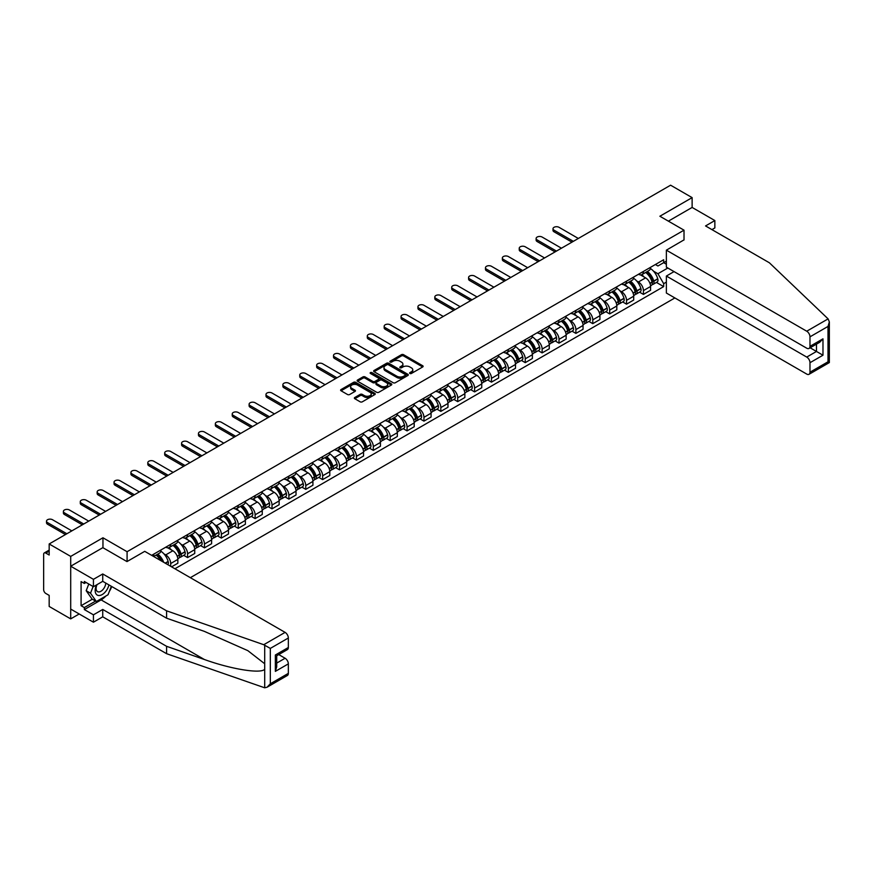 <?xml version="1.0" encoding="UTF-8"?>
<svg xmlns="http://www.w3.org/2000/svg" width="873" height="873" viewBox="0 0 873 873"><rect width="100%" height="100%" fill="white"/><g stroke="black" fill="none" stroke-linecap="round" stroke-linejoin="round"><path stroke-width="1.31" d="M409.906 373.469A1.048 0.611 0 0 0 411.401 373.469L422.685 366.955A1.506 0.862 0 0 0 423.121 366.344A1.506 0.862 0 0 0 422.685 365.732L403.566 354.689A1.506 0.862 0 0 0 401.438 354.689L390.155 361.204A1.048 0.611 0 0 0 391.639 362.066L393.101 361.215A4.812 2.772 0 0 1 399.899 361.215L401.493 362.142A4.812 2.772 0 0 1 402.9 364.106A4.812 2.772 0 0 1 401.493 366.06L400.03 366.911A1.048 0.611 0 0 0 401.515 367.762L402.977 366.922A4.812 2.772 0 0 1 409.775 366.922L411.369 367.839A4.812 2.772 0 0 1 412.776 369.803A4.812 2.772 0 0 1 411.369 371.767L409.906 372.607A1.048 0.611 0 0 0 409.906 373.469L409.906 372.607M354.809 397.499A1.506 0.862 0 0 0 354.362 398.11A1.506 0.862 0 0 0 354.809 398.721L360.167 401.82A1.506 0.862 0 0 0 362.295 401.82L374.833 394.585A1.506 0.862 0 0 0 375.27 393.974A1.506 0.862 0 0 0 374.833 393.352L355.704 382.319A1.506 0.862 0 0 0 353.587 382.319L341.048 389.554A1.506 0.862 0 0 0 340.612 390.166A1.506 0.862 0 0 0 341.048 390.777L347.53 394.52A1.506 0.862 0 0 0 349.647 394.52L355.016 391.42A1.506 0.862 0 0 0 355.453 390.809A1.506 0.862 0 0 0 355.016 390.198L351.808 388.343A4.016 2.324 0 0 1 350.63 386.706A4.016 2.324 0 0 1 353.107 384.556A4.016 2.324 0 0 1 357.483 385.058L370.076 392.326A4.016 2.324 0 0 1 371.254 393.974A4.016 2.324 0 0 1 368.766 396.113A4.016 2.324 0 0 1 364.39 395.611L362.295 394.4A1.506 0.862 0 0 0 360.167 394.4L354.809 397.499L354.809 398.721L360.167 395.655L360.167 394.4M127.087 551.714L102.959 537.779L70.702 556.407L49.172 543.966L670.595 185.196L692.125 197.625L659.879 216.242L684.017 230.177L127.087 551.714L127.087 561.525M393.21 382.745A1.506 0.862 0 0 0 395.327 382.745L407.866 375.51A1.506 0.862 0 0 0 408.302 374.899A1.506 0.862 0 0 0 407.866 374.288L388.747 363.244A1.506 0.862 0 0 0 386.619 363.244L374.081 370.479A1.506 0.862 0 0 0 373.644 371.09A1.506 0.862 0 0 0 374.081 371.712L393.21 382.745M370.839 373.699A1.048 0.611 0 0 1 371.909 373.851L391.322 385.058L378.817 392.283A1.506 0.862 0 0 1 376.689 392.283L357.57 381.239L357.57 380.017A1.506 0.862 0 0 0 357.122 380.628A1.506 0.862 0 0 0 357.57 381.239M357.57 380.017L362.928 376.918A1.506 0.862 0 0 1 365.056 376.918L372.815 381.403A1.506 0.862 0 0 0 374.932 381.403L378.489 379.34A1.506 0.862 0 0 0 378.937 378.729A1.506 0.862 0 0 0 378.489 378.118L370.425 373.458A1.048 0.611 0 0 1 371.909 372.596L391.344 383.825A1.506 0.862 0 0 1 391.791 384.436A1.506 0.862 0 0 1 391.344 385.048L391.344 383.825M70.702 556.407L70.702 618.881L49.172 606.451L49.172 595.397L45.811 593.454A3.066 1.768 -120 0 1 43.65 589.701L43.65 554.344A3.066 1.768 -120 0 1 44.283 552.936L49.172 550.121M190.347 577.675L674.873 297.944M70.702 618.881L79.203 613.981M49.172 543.966L49.172 555.032L45.811 553.089A3.066 1.768 -120 0 0 44.283 552.936M711.932 229.621L714.856 227.929L714.856 220.553L692.125 207.436L692.125 197.625M643.434 271.416A7.039 4.059 60 0 1 641.971 274.58L649.108 270.455A7.039 4.059 -120 0 0 650.571 267.291M636.646 280.942L638.447 281.979A7.039 4.059 60 0 1 643.434 290.6L650.571 286.475A7.039 4.059 -120 0 0 645.594 277.854L640.476 274.908M650.571 286.475L650.571 290.283L643.434 294.408L639.56 292.171M641.971 274.58A7.039 4.059 60 0 1 638.501 274.264M643.434 290.6L643.434 294.408M626.541 281.171A7.039 4.059 60 0 1 625.09 284.325L632.227 280.2A7.039 4.059 -120 0 0 633.689 277.047M622.667 301.927L626.541 304.164L633.689 300.039L633.689 296.22A7.039 4.059 -120 0 0 628.713 287.599L623.595 284.653M625.09 284.325A7.039 4.059 60 0 1 621.62 284.009M619.765 290.687L621.565 291.724A7.039 4.059 60 0 1 626.541 300.345L626.541 304.164M609.66 290.916A7.039 4.059 60 0 1 608.208 294.07L615.345 289.945A7.039 4.059 -120 0 0 616.807 286.791M605.786 311.672L609.66 313.909L616.807 309.784L616.807 305.976A7.039 4.059 -120 0 0 611.831 297.344L606.713 294.397M608.208 294.07A7.039 4.059 60 0 1 604.738 293.754M602.883 300.432L604.683 301.469A7.039 4.059 60 0 1 609.66 310.101L609.66 313.909M592.778 300.661A7.039 4.059 60 0 1 591.327 303.826L598.463 299.701A7.039 4.059 -120 0 0 599.926 296.536M588.904 321.417L592.778 323.654L599.926 319.529L599.926 315.72A7.039 4.059 -120 0 0 594.95 307.1L589.832 304.142M591.327 303.826A7.039 4.059 60 0 1 587.856 303.498M586.001 310.177L587.802 311.224A7.039 4.059 60 0 1 592.778 319.845L592.778 323.654M575.896 310.406A7.039 4.059 60 0 1 574.434 313.571L581.582 309.446A7.039 4.059 -120 0 0 583.044 306.281M572.022 331.162L575.896 333.399L583.044 329.274L583.044 325.465A7.039 4.059 -120 0 0 578.057 316.844L572.95 313.887M574.434 313.571A7.039 4.059 60 0 1 570.975 313.254M569.12 319.933L570.92 320.969A7.039 4.059 60 0 1 575.896 329.59L575.896 333.399M559.015 320.151A7.039 4.059 60 0 1 557.552 323.316L564.7 319.191A7.039 4.059 -120 0 0 566.151 316.026M555.141 340.917L559.015 343.154L566.151 339.03L566.151 335.21A7.039 4.059 -120 0 0 561.175 326.589L556.068 323.643M557.552 323.316A7.039 4.059 60 0 1 554.093 322.999M552.238 329.678L554.039 330.714A7.039 4.059 60 0 1 559.015 339.335L559.015 343.154M542.133 329.907A7.039 4.059 60 0 1 540.671 333.06L547.818 328.935A7.039 4.059 -120 0 0 549.27 325.782M538.259 350.662L542.133 352.899L549.27 348.774L549.27 344.966A7.039 4.059 -120 0 0 544.294 336.334L539.187 333.388M540.671 333.06A7.039 4.059 60 0 1 537.211 332.744M535.356 339.422L537.157 340.459A7.039 4.059 60 0 1 542.133 349.08L542.133 352.899M525.251 339.652A7.039 4.059 60 0 1 523.789 342.805L530.937 338.691A7.039 4.059 -120 0 0 532.388 335.527M521.377 360.407L525.251 362.644L532.388 358.519L532.388 354.711A7.039 4.059 -120 0 0 527.412 346.09L522.305 343.133M523.789 342.805A7.039 4.059 60 0 1 520.319 342.489M518.464 349.167L520.264 350.215A7.039 4.059 60 0 1 525.251 358.836L525.251 362.644M508.37 349.396A7.039 4.059 60 0 1 506.907 352.561L514.044 348.436A7.039 4.059 -120 0 0 515.506 345.272M504.496 370.152L508.37 372.389L515.506 368.264L515.506 364.456A7.039 4.059 -120 0 0 510.53 355.835L505.412 352.878M506.907 352.561A7.039 4.059 60 0 1 503.437 352.245M501.582 358.912L503.383 359.96A7.039 4.059 60 0 1 508.37 368.581L508.37 372.389M491.477 359.141A7.039 4.059 60 0 1 490.026 362.306L497.163 358.181A7.039 4.059 -120 0 0 498.625 355.016M487.603 379.897L491.477 382.134L498.625 378.009L498.625 374.201A7.039 4.059 -120 0 0 493.649 365.58L488.531 362.633M490.026 362.306A7.039 4.059 60 0 1 486.556 361.989M484.701 368.668L486.501 369.705A7.039 4.059 60 0 1 491.477 378.325L491.477 382.134M474.596 368.897A7.039 4.059 60 0 1 473.144 372.051L480.281 367.926A7.039 4.059 -120 0 0 481.743 364.772M470.722 389.653L474.596 391.89L481.743 387.765L481.743 383.945A7.039 4.059 -120 0 0 476.767 375.325L471.649 372.378M473.144 372.051A7.039 4.059 60 0 1 469.674 371.734M467.819 378.413L469.619 379.449A7.039 4.059 60 0 1 474.596 388.07L474.596 391.89M457.714 378.642A7.039 4.059 60 0 1 456.263 381.796L463.399 377.671A7.039 4.059 -120 0 0 464.862 374.517M453.84 399.398L457.714 401.635L464.862 397.51L464.862 393.701A7.039 4.059 -120 0 0 459.885 385.069L454.768 382.123M456.263 381.796A7.039 4.059 60 0 1 452.792 381.479M450.937 388.158L452.738 389.194A7.039 4.059 60 0 1 457.714 397.826L457.714 401.635M440.832 388.387A7.039 4.059 60 0 1 439.37 391.551L446.518 387.426A7.039 4.059 -120 0 0 447.98 384.262M436.958 409.142L440.832 411.379L447.98 407.255L447.98 403.446A7.039 4.059 -120 0 0 442.993 394.825L437.886 391.868M439.37 391.551A7.039 4.059 60 0 1 435.911 391.224M434.056 397.902L435.856 398.95A7.039 4.059 60 0 1 440.832 407.571L440.832 411.379M423.951 398.132A7.039 4.059 60 0 1 422.488 401.296L429.636 397.171A7.039 4.059 -120 0 0 431.087 394.007M420.077 418.887L423.951 421.124L431.087 416.999L431.087 413.191A7.039 4.059 -120 0 0 426.111 404.57L421.004 401.613M422.488 401.296A7.039 4.059 60 0 1 419.029 400.98M417.174 407.658L418.975 408.695A7.039 4.059 60 0 1 423.951 417.316L423.951 421.124M407.069 407.877A7.039 4.059 60 0 1 405.607 411.041L412.754 406.916A7.039 4.059 -120 0 0 414.206 403.763M403.195 428.643L407.069 430.88L414.206 426.755L414.206 422.936A7.039 4.059 -120 0 0 409.23 414.315L404.123 411.369M405.607 411.041A7.039 4.059 60 0 1 402.147 410.725M400.292 417.403L402.093 418.44A7.039 4.059 60 0 1 407.069 427.061L407.069 430.88M390.187 417.632A7.039 4.059 60 0 1 388.725 420.786L395.873 416.661A7.039 4.059 -120 0 0 397.324 413.507M386.313 438.388L390.187 440.625L397.324 436.5L397.324 432.692A7.039 4.059 -120 0 0 392.348 424.06L387.241 421.113M388.725 420.786A7.039 4.059 60 0 1 385.255 420.47M383.4 427.148L385.2 428.185A7.039 4.059 60 0 1 390.187 436.806L390.187 440.625M373.306 427.377A7.039 4.059 60 0 1 371.843 430.531L378.98 426.417A7.039 4.059 -120 0 0 380.442 423.252M369.432 448.133L373.306 450.37L380.442 446.245L380.442 442.436A7.039 4.059 -120 0 0 375.466 433.816L370.348 430.858M371.843 430.531A7.039 4.059 60 0 1 368.373 430.214M366.518 436.893L368.319 437.94A7.039 4.059 60 0 1 373.306 446.561L373.306 450.37M356.413 437.122A7.039 4.059 60 0 1 354.962 440.287L362.099 436.162A7.039 4.059 -120 0 0 363.561 432.997M352.539 457.878L356.413 460.115L363.561 455.99L363.561 452.181A7.039 4.059 -120 0 0 358.585 443.56L353.467 440.603M354.962 440.287A7.039 4.059 60 0 1 351.492 439.97M349.637 446.638L351.437 447.685A7.039 4.059 60 0 1 356.413 456.306L356.413 460.115M339.532 446.867A7.039 4.059 60 0 1 338.08 450.031L345.217 445.907A7.039 4.059 -120 0 0 346.679 442.742M335.658 467.622L339.532 469.86L346.679 465.746L346.679 461.926A7.039 4.059 -120 0 0 341.703 453.305L336.585 450.359M338.08 450.031A7.039 4.059 60 0 1 334.61 449.715M332.755 456.393L334.555 457.43A7.039 4.059 60 0 1 339.532 466.051L339.532 469.86M322.65 456.623A7.039 4.059 60 0 1 321.199 459.776L328.335 455.651A7.039 4.059 -120 0 0 329.798 452.498M318.776 477.378L322.65 479.615L329.798 475.49L329.798 471.671A7.039 4.059 -120 0 0 324.821 463.05L319.704 460.104M321.199 459.776A7.039 4.059 60 0 1 317.728 459.46M315.873 466.138L317.674 467.175A7.039 4.059 60 0 1 322.65 475.796L322.65 479.615M305.768 466.368A7.039 4.059 60 0 1 304.306 469.521L311.454 465.396A7.039 4.059 -120 0 0 312.916 462.243M301.894 487.123L305.768 489.36L312.916 485.235L312.916 481.427A7.039 4.059 -120 0 0 307.929 472.806L302.822 469.849M304.306 469.521A7.039 4.059 60 0 1 300.847 469.205M298.992 475.883L300.792 476.92A7.039 4.059 60 0 1 305.768 485.552L305.768 489.36M288.887 476.112A7.039 4.059 60 0 1 287.424 479.277L294.572 475.152A7.039 4.059 -120 0 0 296.023 471.987M285.013 496.868L288.887 499.105L296.034 494.98L296.034 491.172A7.039 4.059 -120 0 0 291.047 482.551L285.94 479.593M287.424 479.277A7.039 4.059 60 0 1 283.965 478.95M282.11 485.628L283.911 486.676A7.039 4.059 60 0 1 288.887 495.297L288.887 499.105M272.005 485.857A7.039 4.059 60 0 1 270.543 489.022L277.69 484.897A7.039 4.059 -120 0 0 279.142 481.732M268.131 506.613L272.005 508.85L279.142 504.725L279.142 500.916A7.039 4.059 -120 0 0 274.166 492.296L269.059 489.338M270.543 489.022A7.039 4.059 60 0 1 267.083 488.705M265.228 495.384L267.029 496.421A7.039 4.059 60 0 1 272.005 505.041L272.005 508.85M255.123 495.602A7.039 4.059 60 0 1 253.661 498.767L260.809 494.642A7.039 4.059 -120 0 0 262.26 491.488M251.249 516.369L255.123 518.606L262.26 514.481L262.26 510.661A7.039 4.059 -120 0 0 257.284 502.04L252.177 499.094M253.661 498.767A7.039 4.059 60 0 1 250.191 498.45M248.336 505.129L250.147 506.165A7.039 4.059 60 0 1 255.123 514.786L255.123 518.606M238.242 505.358A7.039 4.059 60 0 1 236.779 508.512L243.927 504.387A7.039 4.059 -120 0 0 245.378 501.233M234.368 526.113L238.242 528.351L245.378 524.226L245.378 520.417A7.039 4.059 -120 0 0 240.402 511.785L235.284 508.839M236.779 508.512A7.039 4.059 60 0 1 233.309 508.195M231.454 514.874L233.255 515.91A7.039 4.059 60 0 1 238.242 524.531L238.242 528.351M221.349 515.103A7.039 4.059 60 0 1 219.898 518.256L227.035 514.142A7.039 4.059 -120 0 0 228.497 510.978M217.486 535.858L221.349 538.095L228.497 533.97L228.497 530.162A7.039 4.059 -120 0 0 223.521 521.541L218.403 518.584M219.898 518.256A7.039 4.059 60 0 1 216.428 517.94M214.572 524.618L216.373 525.666A7.039 4.059 60 0 1 221.349 534.287L221.349 538.095M204.468 524.848A7.039 4.059 60 0 1 203.016 528.012L210.153 523.887A7.039 4.059 -120 0 0 211.615 520.723M200.594 545.603L204.468 547.84L211.615 543.715L211.615 539.907A7.039 4.059 -120 0 0 206.639 531.286L201.521 528.329M203.016 528.012A7.039 4.059 60 0 1 199.546 527.696M197.691 534.363L199.491 535.411A7.039 4.059 60 0 1 204.468 544.032L204.468 547.84M187.586 534.592A7.039 4.059 60 0 1 186.135 537.757L193.271 533.632A7.039 4.059 -120 0 0 194.734 530.468M183.712 555.348L187.586 557.585L194.734 553.471L194.734 549.652A7.039 4.059 -120 0 0 189.757 541.031L184.639 538.084M186.135 537.757A7.039 4.059 60 0 1 182.664 537.441M180.809 544.119L182.61 545.156A7.039 4.059 60 0 1 187.586 553.777L187.586 557.585M170.704 544.348A7.039 4.059 60 0 1 169.242 547.502L176.39 543.377A7.039 4.059 -120 0 0 177.852 540.223M171.566 566.839L177.852 563.216L177.852 559.397A7.039 4.059 -120 0 0 172.865 550.776L167.758 547.829M169.242 547.502A7.039 4.059 60 0 1 165.783 547.185M163.928 553.864L165.728 554.901A7.039 4.059 60 0 1 170.704 563.521L170.704 566.337M153.67 556.494L159.508 553.122A7.039 4.059 -120 0 0 160.959 549.968M153.823 554.093A7.039 4.059 60 0 1 153.299 556.287M666.372 264.235L663.666 262.675L657.926 265.981L655.383 264.519M653.528 271.187L657.926 273.729L667.834 268.011M666.372 282.099L663.666 283.67L657.926 273.729M174.927 568.77L663.666 286.606L663.666 283.67M666.372 261.114L663.666 262.675L663.666 259.739L151.662 555.337M684.017 230.177L684.017 239.988M102.959 537.779L102.959 547.72M656.441 282.426L663.666 286.606M410.332 373.622L411.369 373.022A4.812 2.772 0 0 0 412.776 371.058L412.776 369.803M402.9 364.106L402.9 365.351A4.812 2.772 0 0 1 401.493 367.315L400.456 367.915M422.663 366.966L403.566 355.933A1.506 0.862 0 0 0 401.438 355.933L390.569 362.208M407.866 374.288L407.866 375.51L388.747 364.488A1.506 0.862 0 0 0 386.619 364.488L374.102 371.723L374.081 370.479M405.214 375.325A1.048 0.611 0 0 0 405.214 374.462L388.43 364.772A1.048 0.611 0 0 0 386.935 364.772L385.397 365.667A4.812 2.772 0 0 0 383.989 367.631A4.812 2.772 0 0 0 385.397 369.595L396.877 376.219A4.812 2.772 0 0 0 403.675 376.219L405.214 375.325L405.214 376.579A1.048 0.611 0 0 0 405.519 376.143L405.519 374.899M383.989 367.631L383.989 368.875A4.812 2.772 0 0 0 385.397 370.839L385.397 369.595M405.214 376.579L403.675 377.463A4.812 2.772 0 0 1 396.877 377.463L385.397 370.839M357.592 381.261L362.928 378.173L362.928 376.918M378.937 378.729L378.937 379.984A1.506 0.862 0 0 1 378.489 380.595L374.932 382.647A1.506 0.862 0 0 1 372.815 382.647L365.056 378.173A1.506 0.862 0 0 0 362.928 378.173M380.857 386.041A4.016 2.324 0 0 0 385.233 386.543A4.016 2.324 0 0 0 387.721 384.404A4.016 2.324 0 0 0 386.543 382.767L382.101 380.202A1.506 0.862 0 0 0 379.984 380.202L376.427 382.254A1.506 0.862 0 0 0 375.979 382.865A1.506 0.862 0 0 0 376.427 383.487L380.857 386.041L380.857 387.296A4.016 2.324 0 0 0 385.233 387.798A4.016 2.324 0 0 0 387.721 385.648L387.721 384.404M375.979 382.865L375.979 384.12A1.506 0.862 0 0 0 376.427 384.731L376.427 383.487M380.857 387.296L376.427 384.731M371.254 393.974L371.254 395.218A4.016 2.324 0 0 1 368.766 397.368A4.016 2.324 0 0 1 364.39 396.866L362.295 395.655A1.506 0.862 0 0 0 360.167 395.655M350.63 386.706L350.63 387.95A4.016 2.324 0 0 0 351.808 389.598L351.808 388.343M354.995 391.431L351.808 389.598M374.812 394.596L355.704 383.563A1.506 0.862 0 0 0 353.587 383.563L341.07 390.788L341.048 389.554M646.085 272.201A9.647 5.565 60 0 1 646.129 272.234A9.647 5.565 60 0 1 652.48 280.888L652.535 281.084A1.877 1.08 60 0 1 652.24 282.557A1.877 1.08 60 0 1 652.196 282.579M578.33 238.46L559.015 227.307A3.525 2.03 -0 0 0 555.173 226.871A3.525 2.03 -0 0 0 553.002 228.748A3.525 2.03 -0 0 0 554.039 230.177L554.039 231.803A3.525 2.03 180 0 1 553.002 230.363L553.002 228.748M645.66 272.441A11.633 6.711 60 0 1 652.055 282.044L652.109 282.241A3.863 2.226 60 0 1 651.498 285.275L650.538 285.831M652.164 284.423A3.863 2.226 -120 0 0 653.233 284.282A3.863 2.226 -120 0 0 653.844 281.248L653.79 281.041A11.633 6.711 -120 0 0 647.395 271.448M650.429 268.535A11.633 6.711 60 0 1 657.74 278.76L657.795 278.967A3.863 2.226 60 0 1 657.183 282.001L653.233 284.282M571.946 242.148L554.039 231.803M641.699 274.711A11.633 6.711 60 0 1 644.121 277.003M573.354 241.33L554.039 230.177M649.785 277.025L651.269 277.876M828.106 318.885L829.35 321.908L828.008 326.437L809.98 336.836A4.594 2.652 -120 0 0 806.739 331.216L828.106 318.885L769.397 262.795L705.548 225.932L714.856 220.553M674.054 271.601L666.372 276.043L666.372 293.033L806.739 374.081A4.594 2.652 -120 0 0 809.031 374.31A4.594 2.652 -120 0 0 809.98 372.204L809.98 362.71A4.594 2.652 -120 0 0 806.739 357.079L816.484 351.459L822.977 355.213L809.98 362.71M666.372 276.043L806.739 357.079M684.017 239.868L666.372 250.169L666.372 267.171L806.739 348.207A4.594 2.652 -120 0 0 809.031 348.436A4.594 2.652 -120 0 0 809.98 346.33L809.98 336.836M666.372 250.169L806.739 331.216M692.125 207.436L668.38 221.153M810.144 347.803L816.484 351.459L816.484 344.137M809.98 346.33L822.977 338.833L819.725 342.26L809.031 348.436M809.98 372.204L828.008 361.804L828.684 362.197M105.884 596.008A17.22 9.941 -60 0 1 101.115 599.893L84.343 609.572L93.433 614.821L102.741 609.452L166.59 646.315L166.59 653.691L264.705 687.804L267.083 687.204L270.324 683.777L288.341 673.367A4.594 2.652 60 0 1 287.392 675.473L267.083 687.204M166.59 646.315L204.337 659.486C231.149 669.22 261.18 674.065 264.705 669.209L264.705 663.764L247.845 650.658L204.337 631.365L166.59 618.193L102.741 581.331L93.433 586.711L84.343 581.462L84.343 583.459L81.091 581.582L81.091 605.698L84.343 607.575L95.604 601.071M93.433 614.821L93.433 622.198L70.702 609.07L70.702 566.217L102.85 547.655L126.978 561.59L144.732 551.343L285.1 632.379A4.594 2.652 60 0 1 288.341 637.999L288.341 647.504A4.594 2.652 60 0 1 287.392 649.599L276.708 655.776L276.708 666.841L275.355 671.37L275.355 655.001C277.112 656.016 277.112 656.016 275.355 655.001L288.341 647.504M102.741 609.452L102.741 616.818L93.433 622.198M166.59 653.691L102.741 616.818M288.341 637.999L270.324 648.41L263.733 644.711L166.59 610.827L102.741 573.965L93.433 579.334L93.433 586.711M93.433 579.334L70.702 566.217M84.343 609.572L84.343 607.575M102.741 573.965L102.741 581.331M166.59 610.827L166.59 618.193M276.708 663.098L285.1 658.253A4.594 2.652 60 0 1 288.341 663.873L288.341 673.367M285.1 658.253L278.76 654.586M111.755 586.536A17.22 9.941 -60 0 1 109.311 591.501M86.078 582.455L84.343 583.459M81.091 605.698L92.352 599.205M96.532 584.921A9.952 5.74 120 0 0 95.168 590.519A9.952 5.74 120 0 0 101.17 595.08A9.952 5.74 120 0 0 108.939 584.91M97.067 584.615A6.809 3.929 120 0 0 96.106 588.5A6.809 3.929 120 0 0 97.514 591.61A6.809 3.929 120 0 0 102.708 589.842A6.809 3.929 120 0 0 105.731 583.066M111.329 586.296L108.045 594.764L96.357 601.519L92.025 599.02L86.187 590.705L88.784 584.015M96.357 601.519L90.519 593.204L93.105 586.514M86.187 590.705L90.519 593.204M629.204 281.946A9.647 5.565 60 0 1 629.247 281.979A9.647 5.565 60 0 1 635.599 290.633L635.653 290.829A1.877 1.08 60 0 1 635.358 292.302A1.877 1.08 60 0 1 635.315 292.324M561.448 248.205L542.133 237.052A3.525 2.03 -0 0 0 538.292 236.616A3.525 2.03 -0 0 0 536.12 238.493A3.525 2.03 -0 0 0 537.157 239.922L537.157 241.548A3.525 2.03 180 0 1 536.12 240.119L536.12 238.493M628.778 282.197A11.633 6.711 60 0 1 635.173 291.789L635.228 291.997A3.863 2.226 60 0 1 634.616 295.03L633.656 295.576M635.282 294.168A3.863 2.226 -120 0 0 636.352 294.026A3.863 2.226 -120 0 0 636.963 290.993L636.908 290.796A11.633 6.711 -120 0 0 630.513 281.193M633.547 278.28A11.633 6.711 60 0 1 640.858 288.516L640.913 288.712A3.863 2.226 60 0 1 640.302 291.746L636.352 294.026M555.064 251.893L537.157 241.548M624.817 284.467A11.633 6.711 60 0 1 627.24 286.759M556.472 251.086L537.157 239.922M632.903 286.77L634.376 287.632M612.322 291.702A9.647 5.565 60 0 1 612.366 291.724A9.647 5.565 60 0 1 618.717 300.377L618.771 300.574A1.877 1.08 60 0 1 618.477 302.047A1.877 1.08 60 0 1 618.433 302.069M544.566 257.95L525.251 246.797A3.525 2.03 -0 0 0 521.41 246.361A3.525 2.03 -0 0 0 519.239 248.238A3.525 2.03 -0 0 0 520.264 249.678L520.264 251.304A3.525 2.03 180 0 1 519.239 249.864L519.239 248.238M611.897 291.942A11.633 6.711 60 0 1 618.291 301.534L618.346 301.742A3.863 2.226 60 0 1 617.735 304.775L616.775 305.332M618.4 303.913A3.863 2.226 -120 0 0 619.47 303.771A3.863 2.226 -120 0 0 620.081 300.738L620.026 300.541A11.633 6.711 -120 0 0 613.632 290.938M616.654 288.025A11.633 6.711 60 0 1 623.977 298.26L624.031 298.457A3.863 2.226 60 0 1 623.42 301.491L619.47 303.771M538.183 261.638L520.264 251.304M607.935 294.212A11.633 6.711 60 0 1 610.358 296.504M539.59 260.831L520.264 249.678M616.011 296.514L617.495 297.377M595.441 301.447A9.647 5.565 60 0 1 595.484 301.469A9.647 5.565 60 0 1 601.824 310.122L601.89 310.33A1.877 1.08 60 0 1 601.595 311.803A1.877 1.08 60 0 1 601.552 311.825M527.685 267.705L508.37 256.553A3.525 2.03 -0 0 0 504.529 256.105A3.525 2.03 -0 0 0 502.357 257.982A3.525 2.03 -0 0 0 503.383 259.423L503.383 261.049A3.525 2.03 180 0 1 502.357 259.608L502.357 257.982M595.015 301.687A11.633 6.711 60 0 1 601.41 311.29L601.464 311.486A3.863 2.226 60 0 1 600.853 314.52L599.893 315.077M601.519 313.669A3.863 2.226 -120 0 0 602.588 313.516A3.863 2.226 -120 0 0 603.199 310.482L603.134 310.286A11.633 6.711 -120 0 0 596.75 300.694M599.773 297.769A11.633 6.711 60 0 1 607.084 308.005L607.15 308.202A3.863 2.226 60 0 1 606.539 311.235L602.588 313.516M521.301 271.383L503.383 261.049M591.043 303.957A11.633 6.711 60 0 1 593.476 306.248M522.709 270.575L503.383 259.423M599.129 306.27L600.613 307.121M578.559 311.192A9.647 5.565 60 0 1 578.603 311.224A9.647 5.565 60 0 1 584.943 319.878L585.008 320.075A1.877 1.08 60 0 1 584.703 321.548A1.877 1.08 60 0 1 584.67 321.57M510.803 277.45L491.477 266.298A3.525 2.03 -0 0 0 487.647 265.85A3.525 2.03 -0 0 0 485.475 267.727A3.525 2.03 -0 0 0 486.501 269.168L486.501 270.794A3.525 2.03 180 0 1 485.475 269.353L485.475 267.727M578.133 311.432A11.633 6.711 60 0 1 584.528 321.035L584.583 321.231A3.863 2.226 60 0 1 583.972 324.265L583.011 324.821M584.626 323.414A3.863 2.226 -120 0 0 585.707 323.272A3.863 2.226 -120 0 0 586.318 320.238L586.252 320.031A11.633 6.711 -120 0 0 579.868 310.439M582.891 307.525A11.633 6.711 60 0 1 590.203 317.75L590.268 317.958A3.863 2.226 60 0 1 589.657 320.991L585.707 323.272M504.419 281.139L486.501 270.794M574.161 313.702A11.633 6.711 60 0 1 576.595 315.993M505.816 280.32L486.501 269.168M582.247 316.015L583.731 316.866M561.666 320.937A9.647 5.565 60 0 1 561.721 320.969A9.647 5.565 60 0 1 568.061 329.623L568.116 329.819A1.877 1.08 60 0 1 567.821 331.293A1.877 1.08 60 0 1 567.777 331.314M493.922 287.195L474.596 276.043A3.525 2.03 -0 0 0 470.765 275.606A3.525 2.03 -0 0 0 468.594 277.483A3.525 2.03 -0 0 0 469.619 278.913L469.619 280.539A3.525 2.03 180 0 1 468.594 279.109L468.594 277.483M561.252 321.188A11.633 6.711 60 0 1 567.646 330.78L567.701 330.976A3.863 2.226 60 0 1 567.09 334.01L566.13 334.566M567.745 333.159A3.863 2.226 -120 0 0 568.814 333.017A3.863 2.226 -120 0 0 569.425 329.983L569.371 329.776A11.633 6.711 -120 0 0 562.976 320.184M566.01 317.27A11.633 6.711 60 0 1 573.321 327.495L573.375 327.702A3.863 2.226 60 0 1 572.764 330.736L568.814 333.017M487.527 290.884L469.619 280.539M557.28 323.447A11.633 6.711 60 0 1 559.713 325.749M488.935 290.065L469.619 278.913M565.366 325.76L566.85 326.611M544.785 330.692A9.647 5.565 60 0 1 544.839 330.714A9.647 5.565 60 0 1 551.179 339.368L551.234 339.564A1.877 1.08 60 0 1 550.939 341.037A1.877 1.08 60 0 1 550.896 341.059M477.029 296.94L457.714 285.787A3.525 2.03 -0 0 0 453.884 285.351A3.525 2.03 -0 0 0 451.701 287.228A3.525 2.03 -0 0 0 452.738 288.668L452.738 290.283A3.525 2.03 180 0 1 451.701 288.854L451.701 287.228M544.37 330.932A11.633 6.711 60 0 1 550.754 340.525L550.819 340.732A3.863 2.226 60 0 1 550.208 343.766L549.248 344.322M550.863 342.903A3.863 2.226 -120 0 0 551.932 342.762A3.863 2.226 -120 0 0 552.544 339.728L552.489 339.532A11.633 6.711 -120 0 0 546.094 329.929M549.128 327.015A11.633 6.711 60 0 1 556.439 337.251L556.494 337.447A3.863 2.226 60 0 1 555.883 340.481L551.932 342.762M470.645 300.628L452.738 290.283M540.398 333.202A11.633 6.711 60 0 1 542.831 335.494M472.053 299.821L452.738 288.668M548.484 335.505L549.968 336.367M527.903 340.437A9.647 5.565 60 0 1 527.958 340.459A9.647 5.565 60 0 1 534.298 349.113L534.352 349.309A1.877 1.08 60 0 1 534.058 350.782A1.877 1.08 60 0 1 534.014 350.804M460.147 306.685L440.832 295.532A3.525 2.03 -0 0 0 437.002 295.096A3.525 2.03 -0 0 0 434.819 296.973A3.525 2.03 -0 0 0 435.856 298.413L435.856 300.039A3.525 2.03 180 0 1 434.819 298.599L434.819 296.973M527.488 340.677A11.633 6.711 60 0 1 533.872 350.28L533.938 350.477A3.863 2.226 60 0 1 533.327 353.51L532.366 354.067M533.981 352.659A3.863 2.226 -120 0 0 535.051 352.506A3.863 2.226 -120 0 0 535.662 349.473L535.607 349.276A11.633 6.711 -120 0 0 529.213 339.673M532.246 336.76A11.633 6.711 60 0 1 539.558 346.996L539.612 347.192A3.863 2.226 60 0 1 539.001 350.226L535.051 352.506M453.764 310.373L435.856 300.039M523.516 342.947A11.633 6.711 60 0 1 525.95 345.239M455.171 309.566L435.856 298.413M531.602 345.25L533.087 346.112M511.021 350.182A9.647 5.565 60 0 1 511.065 350.215A9.647 5.565 60 0 1 517.416 358.858L517.471 359.065A1.877 1.08 60 0 1 517.176 360.538A1.877 1.08 60 0 1 517.132 360.56M443.266 316.441L423.951 305.288A3.525 2.03 -0 0 0 420.109 304.841A3.525 2.03 -0 0 0 417.938 306.718A3.525 2.03 -0 0 0 418.975 308.158L418.975 309.784A3.525 2.03 180 0 1 417.938 308.344L417.938 306.718M510.596 350.422A11.633 6.711 60 0 1 516.991 360.025L517.045 360.222A3.863 2.226 60 0 1 516.434 363.255L515.474 363.812M517.1 362.404A3.863 2.226 -120 0 0 518.169 362.262A3.863 2.226 -120 0 0 518.78 359.218L518.726 359.021A11.633 6.711 -120 0 0 512.331 349.429M515.365 346.505A11.633 6.711 60 0 1 522.676 356.741L522.731 356.937A3.863 2.226 60 0 1 522.119 359.982L518.169 362.262M436.882 320.129L418.975 309.784M506.635 352.692A11.633 6.711 60 0 1 509.057 354.984M438.29 319.311L418.975 308.158M514.721 355.005L516.205 355.857M494.14 359.927A9.647 5.565 60 0 1 494.183 359.96A9.647 5.565 60 0 1 500.535 368.613L500.589 368.81A1.877 1.08 60 0 1 500.294 370.283A1.877 1.08 60 0 1 500.251 370.305M426.384 326.186L407.069 315.033A3.525 2.03 -0 0 0 403.228 314.596A3.525 2.03 -0 0 0 401.056 316.473A3.525 2.03 -0 0 0 402.093 317.903L402.093 319.529A3.525 2.03 180 0 1 401.056 318.088L401.056 316.473M493.714 360.167A11.633 6.711 60 0 1 500.109 369.77L500.164 369.966A3.863 2.226 60 0 1 499.552 373L498.592 373.557M500.218 372.149A3.863 2.226 -120 0 0 501.288 372.007A3.863 2.226 -120 0 0 501.899 368.973L501.844 368.766A11.633 6.711 -120 0 0 495.449 359.174M498.483 356.26A11.633 6.711 60 0 1 505.794 366.485L505.849 366.693A3.863 2.226 60 0 1 505.238 369.726L501.288 372.007M420 329.874L402.093 319.529M489.753 362.437A11.633 6.711 60 0 1 492.176 364.728M421.408 329.056L402.093 317.903M497.839 364.75L499.312 365.601M477.258 369.672A9.647 5.565 60 0 1 477.302 369.705A9.647 5.565 60 0 1 483.653 378.358L483.707 378.555A1.877 1.08 60 0 1 483.413 380.028A1.877 1.08 60 0 1 483.369 380.05M409.502 335.93L390.187 324.778A3.525 2.03 -0 0 0 386.346 324.341A3.525 2.03 -0 0 0 384.175 326.218A3.525 2.03 -0 0 0 385.2 327.659L385.2 329.274A3.525 2.03 180 0 1 384.175 327.844L384.175 326.218M476.833 369.923A11.633 6.711 60 0 1 483.227 379.515L483.282 379.722A3.863 2.226 60 0 1 482.671 382.756L481.71 383.302M483.336 381.894A3.863 2.226 -120 0 0 484.406 381.752A3.863 2.226 -120 0 0 485.017 378.718L484.962 378.522A11.633 6.711 -120 0 0 478.568 368.919M481.59 366.005A11.633 6.711 60 0 1 488.913 376.241L488.967 376.438A3.863 2.226 60 0 1 488.356 379.471L484.406 381.752M403.119 339.619L385.2 329.274M472.871 372.193A11.633 6.711 60 0 1 475.294 374.484M404.526 338.811L385.2 327.659M480.947 374.495L482.431 375.357M460.377 379.428A9.647 5.565 60 0 1 460.42 379.449A9.647 5.565 60 0 1 466.771 388.103L466.826 388.299A1.877 1.08 60 0 1 466.531 389.773A1.877 1.08 60 0 1 466.488 389.795M392.621 345.675L373.306 334.523A3.525 2.03 -0 0 0 369.465 334.086A3.525 2.03 -0 0 0 367.293 335.963A3.525 2.03 -0 0 0 368.319 337.404L368.319 339.03A3.525 2.03 180 0 1 367.293 337.589L367.293 335.963M459.951 379.668A11.633 6.711 60 0 1 466.346 389.26L466.4 389.467A3.863 2.226 60 0 1 465.789 392.501L464.829 393.057M466.455 391.639A3.863 2.226 -120 0 0 467.524 391.497A3.863 2.226 -120 0 0 468.135 388.463L468.07 388.267A11.633 6.711 -120 0 0 461.686 378.664M464.709 375.75A11.633 6.711 60 0 1 472.02 385.986L472.086 386.182A3.863 2.226 60 0 1 471.475 389.216L467.524 391.497M386.237 349.364L368.319 339.03M455.979 381.938A11.633 6.711 60 0 1 458.412 384.229M387.645 348.556L368.319 337.404M464.065 384.24L465.549 385.102M443.495 389.172A9.647 5.565 60 0 1 443.539 389.194A9.647 5.565 60 0 1 449.879 397.848L449.944 398.055A1.877 1.08 60 0 1 449.639 399.528A1.877 1.08 60 0 1 449.606 399.55M375.739 355.431L356.413 344.278A3.525 2.03 -0 0 0 352.583 343.831A3.525 2.03 -0 0 0 350.411 345.708A3.525 2.03 -0 0 0 351.437 347.148L351.437 348.774A3.525 2.03 180 0 1 350.411 347.334L350.411 345.708M443.069 389.413A11.633 6.711 60 0 1 449.464 399.016L449.519 399.212A3.863 2.226 60 0 1 448.908 402.246L447.947 402.802M449.573 401.394A3.863 2.226 -120 0 0 450.643 401.242A3.863 2.226 -120 0 0 451.254 398.208L451.188 398.012A11.633 6.711 -120 0 0 444.804 388.42M447.827 385.495A11.633 6.711 60 0 1 455.139 395.731L455.204 395.927A3.863 2.226 60 0 1 454.593 398.961L450.643 401.242M369.355 359.109L351.437 348.774M439.097 391.682A11.633 6.711 60 0 1 441.531 393.974M370.752 358.301L351.437 347.148M447.183 393.996L448.667 394.847M426.602 398.917A9.647 5.565 60 0 1 426.657 398.95A9.647 5.565 60 0 1 432.997 407.604L433.052 407.8A1.877 1.08 60 0 1 432.757 409.273A1.877 1.08 60 0 1 432.713 409.295M358.858 365.176L339.532 354.023A3.525 2.03 -0 0 0 335.701 353.576A3.525 2.03 -0 0 0 333.53 355.453A3.525 2.03 -0 0 0 334.555 356.893L334.555 358.519A3.525 2.03 180 0 1 333.53 357.079L333.53 355.453M426.188 399.157A11.633 6.711 60 0 1 432.582 408.76L432.637 408.957A3.863 2.226 60 0 1 432.026 411.991L431.066 412.547M432.681 411.139A3.863 2.226 -120 0 0 433.761 410.997A3.863 2.226 -120 0 0 434.361 407.964L434.307 407.756A11.633 6.711 -120 0 0 427.912 398.164M430.946 395.251A11.633 6.711 60 0 1 438.257 405.476L438.311 405.683A3.863 2.226 60 0 1 437.7 408.717L433.761 410.997M352.463 368.864L334.555 358.519M422.216 401.427A11.633 6.711 60 0 1 424.649 403.719M353.871 368.046L334.555 356.893M430.302 403.741L431.786 404.592M409.721 408.662A9.647 5.565 60 0 1 409.775 408.695A9.647 5.565 60 0 1 416.115 417.349L416.17 417.545A1.877 1.08 60 0 1 415.875 419.018A1.877 1.08 60 0 1 415.832 419.04M341.965 374.921L322.65 363.768A3.525 2.03 -0 0 0 318.82 363.332A3.525 2.03 -0 0 0 316.648 365.209A3.525 2.03 -0 0 0 317.674 366.638L317.674 368.264A3.525 2.03 180 0 1 316.648 366.835L316.648 365.209M409.306 408.913A11.633 6.711 60 0 1 415.69 418.505L415.755 418.702A3.863 2.226 60 0 1 415.144 421.735L414.184 422.292M415.799 420.884A3.863 2.226 -120 0 0 416.868 420.742A3.863 2.226 -120 0 0 417.48 417.709L417.425 417.501A11.633 6.711 -120 0 0 411.03 407.909M414.064 404.996A11.633 6.711 60 0 1 421.375 415.221L421.43 415.428A3.863 2.226 60 0 1 420.819 418.462L416.868 420.742M335.581 378.609L317.674 368.264M405.334 411.172A11.633 6.711 60 0 1 407.767 413.475M336.989 377.791L317.674 366.638M413.42 413.486L414.904 414.337M392.839 418.418A9.647 5.565 60 0 1 392.894 418.44A9.647 5.565 60 0 1 399.234 427.093L399.288 427.29A1.877 1.08 60 0 1 398.994 428.763A1.877 1.08 60 0 1 398.95 428.785M325.083 384.666L305.768 373.513A3.525 2.03 -0 0 0 301.938 373.077A3.525 2.03 -0 0 0 299.755 374.954A3.525 2.03 -0 0 0 300.792 376.394L300.792 378.009A3.525 2.03 180 0 1 299.755 376.579L299.755 374.954M392.424 418.658A11.633 6.711 60 0 1 398.808 428.25L398.874 428.457A3.863 2.226 60 0 1 398.263 431.491L397.302 432.048M398.917 430.629A3.863 2.226 -120 0 0 399.987 430.487A3.863 2.226 -120 0 0 400.598 427.454L400.543 427.257A11.633 6.711 -120 0 0 394.149 417.654M397.182 414.74A11.633 6.711 60 0 1 404.494 424.976L404.548 425.173A3.863 2.226 60 0 1 403.937 428.207L399.987 430.487M318.7 388.354L300.792 378.009M388.452 420.928A11.633 6.711 60 0 1 390.886 423.219M320.107 387.547L300.792 376.394M396.538 423.23L398.023 424.092M375.957 428.163A9.647 5.565 60 0 1 376.012 428.185A9.647 5.565 60 0 1 382.352 436.838L382.407 437.046A1.877 1.08 60 0 1 382.112 438.508A1.877 1.08 60 0 1 382.068 438.53M308.202 394.41L288.887 383.258A3.525 2.03 -0 0 0 285.045 382.821A3.525 2.03 -0 0 0 282.874 384.698A3.525 2.03 -0 0 0 283.911 386.139L283.911 387.765A3.525 2.03 180 0 1 282.874 386.324L282.874 384.698M375.532 428.403A11.633 6.711 60 0 1 381.927 438.006L381.981 438.202A3.863 2.226 60 0 1 381.37 441.236L380.41 441.793M382.036 440.385A3.863 2.226 -120 0 0 383.105 440.232A3.863 2.226 -120 0 0 383.716 437.198L383.662 437.002A11.633 6.711 -120 0 0 377.267 427.399M380.301 424.485A11.633 6.711 60 0 1 387.612 434.721L387.667 434.918A3.863 2.226 60 0 1 387.055 437.951L383.105 440.232M301.818 398.099L283.911 387.765M371.571 430.673A11.633 6.711 60 0 1 373.993 432.964M303.226 397.291L283.911 386.139M379.657 432.975L381.141 433.837M359.076 437.908A9.647 5.565 60 0 1 359.119 437.94A9.647 5.565 60 0 1 365.471 446.583L365.525 446.79A1.877 1.08 60 0 1 365.23 448.264A1.877 1.08 60 0 1 365.187 448.286M291.32 404.166L272.005 393.014A3.525 2.03 -0 0 0 268.164 392.566A3.525 2.03 -0 0 0 265.992 394.443A3.525 2.03 -0 0 0 267.029 395.884L267.029 397.51A3.525 2.03 180 0 1 265.992 396.069L265.992 394.443M358.65 438.148A11.633 6.711 60 0 1 365.045 447.751L365.1 447.947A3.863 2.226 60 0 1 364.488 450.981L363.528 451.537M365.154 450.13A3.863 2.226 -120 0 0 366.224 449.988A3.863 2.226 -120 0 0 366.835 446.943L366.78 446.747A11.633 6.711 -120 0 0 360.385 437.155M363.419 434.23A11.633 6.711 60 0 1 370.73 444.466L370.785 444.663A3.863 2.226 60 0 1 370.174 447.707L366.224 449.988M284.936 407.855L267.029 397.51M354.689 440.418A11.633 6.711 60 0 1 357.112 442.709M286.344 407.036L267.029 395.884M362.775 442.731L364.248 443.582M342.194 447.653A9.647 5.565 60 0 1 342.238 447.685A9.647 5.565 60 0 1 348.589 456.339L348.643 456.535A1.877 1.08 60 0 1 348.349 458.009A1.877 1.08 60 0 1 348.305 458.03M274.438 413.911L255.123 402.759A3.525 2.03 -0 0 0 251.282 402.322A3.525 2.03 -0 0 0 249.111 404.199A3.525 2.03 -0 0 0 250.147 405.629L250.147 407.255A3.525 2.03 180 0 1 249.111 405.814L249.111 404.199M341.769 447.904A11.633 6.711 60 0 1 348.163 457.496L348.218 457.692A3.863 2.226 60 0 1 347.607 460.726L346.646 461.282M348.272 459.875A3.863 2.226 -120 0 0 349.342 459.733A3.863 2.226 -120 0 0 349.953 456.699L349.898 456.492A11.633 6.711 -120 0 0 343.504 446.9M346.526 443.986A11.633 6.711 60 0 1 353.849 454.211L353.903 454.418A3.863 2.226 60 0 1 353.292 457.452L349.342 459.733M268.055 417.6L250.147 407.255M337.807 450.162A11.633 6.711 60 0 1 340.23 452.454M269.462 416.781L250.147 405.629M345.883 452.476L347.367 453.327M325.313 457.397A9.647 5.565 60 0 1 325.356 457.43A9.647 5.565 60 0 1 331.707 466.084L331.762 466.28A1.877 1.08 60 0 1 331.467 467.753A1.877 1.08 60 0 1 331.424 467.775M257.557 423.656L238.242 412.503A3.525 2.03 -0 0 0 234.401 412.067A3.525 2.03 -0 0 0 232.229 413.944A3.525 2.03 -0 0 0 233.255 415.384L233.255 416.999A3.525 2.03 180 0 1 232.229 415.57L232.229 413.944M324.887 457.648A11.633 6.711 60 0 1 331.282 467.241L331.336 467.448A3.863 2.226 60 0 1 330.725 470.482L329.765 471.027M331.391 469.619A3.863 2.226 -120 0 0 332.46 469.478A3.863 2.226 -120 0 0 333.071 466.444L333.006 466.247A11.633 6.711 -120 0 0 326.622 456.644M329.645 453.731A11.633 6.711 60 0 1 336.956 463.967L337.022 464.163A3.863 2.226 60 0 1 336.411 467.197L332.46 469.478M251.173 427.344L233.255 416.999M320.915 459.918A11.633 6.711 60 0 1 323.348 462.21M252.581 426.537L233.255 415.384M329.001 462.221L330.485 463.083M308.431 467.153A9.647 5.565 60 0 1 308.475 467.175A9.647 5.565 60 0 1 314.815 475.829L314.88 476.025A1.877 1.08 60 0 1 314.575 477.498A1.877 1.08 60 0 1 314.542 477.52M240.675 433.401L221.349 422.248A3.525 2.03 -0 0 0 217.519 421.812A3.525 2.03 -0 0 0 215.347 423.689A3.525 2.03 -0 0 0 216.373 425.129L216.373 426.755A3.525 2.03 180 0 1 215.347 425.315L215.347 423.689M308.005 467.393A11.633 6.711 60 0 1 314.4 476.985L314.455 477.193A3.863 2.226 60 0 1 313.844 480.226L312.883 480.783M314.509 479.375A3.863 2.226 -120 0 0 315.579 479.222A3.863 2.226 -120 0 0 316.19 476.189L316.124 475.992A11.633 6.711 -120 0 0 309.74 466.389M312.763 463.476A11.633 6.711 60 0 1 320.075 473.712L320.14 473.908A3.863 2.226 60 0 1 319.529 476.942L315.579 479.222M234.291 437.089L216.373 426.755M304.033 469.663A11.633 6.711 60 0 1 306.467 471.955M235.688 436.282L216.373 425.129M312.119 471.966L313.603 472.828M291.538 476.898A9.647 5.565 60 0 1 291.593 476.92A9.647 5.565 60 0 1 297.933 485.574L297.988 485.781A1.877 1.08 60 0 1 297.693 487.254A1.877 1.08 60 0 1 297.649 487.276M223.794 443.157L204.468 432.004A3.525 2.03 -0 0 0 200.637 431.557A3.525 2.03 -0 0 0 198.466 433.434A3.525 2.03 -0 0 0 199.491 434.874L199.491 436.5A3.525 2.03 180 0 1 198.466 435.06L198.466 433.434M291.124 477.138A11.633 6.711 60 0 1 297.518 486.741L297.573 486.938A3.863 2.226 60 0 1 296.962 489.971L296.002 490.528M297.617 489.12A3.863 2.226 -120 0 0 298.697 488.967A3.863 2.226 -120 0 0 299.297 485.934L299.243 485.737A11.633 6.711 -120 0 0 292.848 476.145M295.882 473.221A11.633 6.711 60 0 1 303.193 483.456L303.247 483.653A3.863 2.226 60 0 1 302.647 486.687L298.697 488.967M217.399 446.834L199.491 436.5M287.152 479.408A11.633 6.711 60 0 1 289.585 481.7M218.807 446.027L199.491 434.874M295.238 481.721L296.722 482.573M274.657 486.643A9.647 5.565 60 0 1 274.711 486.676A9.647 5.565 60 0 1 281.051 495.329L281.106 495.526A1.877 1.08 60 0 1 280.811 496.999A1.877 1.08 60 0 1 280.768 497.021M206.901 452.901L187.586 441.749A3.525 2.03 -0 0 0 183.756 441.301A3.525 2.03 -0 0 0 181.584 443.178A3.525 2.03 -0 0 0 182.61 444.619L182.61 446.245A3.525 2.03 180 0 1 181.584 444.804L181.584 443.178M274.242 486.883A11.633 6.711 60 0 1 280.626 496.486L280.691 496.682A3.863 2.226 60 0 1 280.08 499.716L279.12 500.273M280.735 498.865A3.863 2.226 -120 0 0 281.804 498.723A3.863 2.226 -120 0 0 282.416 495.689L282.361 495.482A11.633 6.711 -120 0 0 275.966 485.89M279 482.976A11.633 6.711 60 0 1 286.311 493.201L286.366 493.409A3.863 2.226 60 0 1 285.755 496.442L281.804 498.723M200.517 456.59L182.61 446.245M270.27 489.153A11.633 6.711 60 0 1 272.703 491.444M201.925 455.771L182.61 444.619M278.356 491.466L279.84 492.317M257.775 496.388A9.647 5.565 60 0 1 257.83 496.421A9.647 5.565 60 0 1 264.17 505.074L264.224 505.271A1.877 1.08 60 0 1 263.93 506.744A1.877 1.08 60 0 1 263.886 506.766M190.019 462.646L170.704 451.494A3.525 2.03 -0 0 0 166.874 451.057A3.525 2.03 -0 0 0 164.691 452.934A3.525 2.03 -0 0 0 165.728 454.364L165.728 455.99A3.525 2.03 180 0 1 164.691 454.56L164.691 452.934M257.36 496.639A11.633 6.711 60 0 1 263.744 506.231L263.81 506.427A3.863 2.226 60 0 1 263.199 509.461L262.238 510.018M263.853 508.61A3.863 2.226 -120 0 0 264.923 508.468A3.863 2.226 -120 0 0 265.534 505.434L265.479 505.227A11.633 6.711 -120 0 0 259.085 495.635M262.118 492.721A11.633 6.711 60 0 1 269.43 502.957L269.484 503.154A3.863 2.226 60 0 1 268.873 506.187L264.923 508.468M183.636 466.335L165.728 455.99M253.388 498.898A11.633 6.711 60 0 1 255.822 501.2M185.043 465.516L165.728 454.364M261.474 501.211L262.959 502.062M240.893 506.144A9.647 5.565 60 0 1 240.948 506.165A9.647 5.565 60 0 1 247.288 514.819L247.343 515.015A1.877 1.08 60 0 1 247.048 516.489A1.877 1.08 60 0 1 247.004 516.51M173.138 472.391L153.823 461.239A3.525 2.03 -0 0 0 149.981 460.802A3.525 2.03 -0 0 0 147.81 462.679A3.525 2.03 -0 0 0 148.847 464.12L148.847 465.746A3.525 2.03 180 0 1 147.81 464.305L147.81 462.679M240.468 506.384A11.633 6.711 60 0 1 246.863 515.976L246.917 516.183A3.863 2.226 60 0 1 246.306 519.217L245.346 519.773M246.972 518.355A3.863 2.226 -120 0 0 248.041 518.213A3.863 2.226 -120 0 0 248.652 515.179L248.598 514.983A11.633 6.711 -120 0 0 242.203 505.38M245.237 502.466A11.633 6.711 60 0 1 252.548 512.702L252.603 512.898A3.863 2.226 60 0 1 251.991 515.932L248.041 518.213M166.754 476.08L148.847 465.746M236.507 508.653A11.633 6.711 60 0 1 238.929 510.945M168.162 475.272L148.847 464.12M244.593 510.956L246.077 511.818M224.012 515.888A9.647 5.565 60 0 1 224.055 515.91A9.647 5.565 60 0 1 230.407 524.564L230.461 524.771A1.877 1.08 60 0 1 230.166 526.233A1.877 1.08 60 0 1 230.123 526.255M156.256 482.136L136.941 470.984A3.525 2.03 -0 0 0 133.1 470.547A3.525 2.03 -0 0 0 130.928 472.424A3.525 2.03 -0 0 0 131.965 473.864L131.965 475.49A3.525 2.03 180 0 1 130.928 474.05L130.928 472.424M223.586 516.129A11.633 6.711 60 0 1 229.981 525.732L230.036 525.928A3.863 2.226 60 0 1 229.424 528.962L228.464 529.518M230.09 528.11A3.863 2.226 -120 0 0 231.159 527.958A3.863 2.226 -120 0 0 231.771 524.924L231.716 524.728A11.633 6.711 -120 0 0 225.321 515.125M228.355 512.211A11.633 6.711 60 0 1 235.666 522.447L235.721 522.643A3.863 2.226 60 0 1 235.11 525.677L231.159 527.958M149.872 485.825L131.965 475.49M219.625 518.398A11.633 6.711 60 0 1 222.048 520.69M151.28 485.017L131.965 473.864M227.711 520.701L229.184 521.563M207.13 525.633A9.647 5.565 60 0 1 207.174 525.666A9.647 5.565 60 0 1 213.525 534.309L213.579 534.516A1.877 1.08 60 0 1 213.285 535.989A1.877 1.08 60 0 1 213.241 536.011M139.374 491.892L120.059 480.739A3.525 2.03 -0 0 0 116.218 480.292A3.525 2.03 -0 0 0 114.047 482.169A3.525 2.03 -0 0 0 115.083 483.609L115.083 485.235A3.525 2.03 180 0 1 114.047 483.795L114.047 482.169M206.705 525.873A11.633 6.711 60 0 1 213.099 535.476L213.154 535.673A3.863 2.226 60 0 1 212.543 538.706L211.582 539.263M213.208 537.855A3.863 2.226 -120 0 0 214.278 537.713A3.863 2.226 -120 0 0 214.889 534.669L214.834 534.472A11.633 6.711 -120 0 0 208.44 524.88M211.462 521.956A11.633 6.711 60 0 1 218.785 532.192L218.839 532.388A3.863 2.226 60 0 1 218.228 535.433L214.278 537.713M132.991 495.58L115.083 485.235M202.743 528.143A11.633 6.711 60 0 1 205.166 530.435M134.398 494.762L115.083 483.609M210.819 530.457L212.303 531.308M190.249 535.378A9.647 5.565 60 0 1 190.292 535.411A9.647 5.565 60 0 1 196.643 544.065L196.698 544.261A1.877 1.08 60 0 1 196.403 545.734A1.877 1.08 60 0 1 196.36 545.756M122.493 501.637L103.178 490.484A3.525 2.03 -0 0 0 99.336 490.048A3.525 2.03 -0 0 0 97.165 491.925A3.525 2.03 -0 0 0 98.191 493.354L98.191 494.98A3.525 2.03 180 0 1 97.165 493.54L97.165 491.925M189.823 535.629A11.633 6.711 60 0 1 196.218 545.221L196.272 545.418A3.863 2.226 60 0 1 195.661 548.451L194.701 549.008M196.327 547.6A3.863 2.226 -120 0 0 197.396 547.458A3.863 2.226 -120 0 0 198.007 544.425L197.953 544.217A11.633 6.711 -120 0 0 191.558 534.625M194.581 531.712A11.633 6.711 60 0 1 201.892 541.937L201.958 542.144A3.863 2.226 60 0 1 201.347 545.178L197.396 547.458M116.109 505.325L98.191 494.98M185.851 537.888A11.633 6.711 60 0 1 188.284 540.18M117.517 504.507L98.191 493.354M193.937 540.201L195.421 541.053M173.367 545.123A9.647 5.565 60 0 1 173.411 545.156A9.647 5.565 60 0 1 179.751 553.809L179.816 554.006A1.877 1.08 60 0 1 179.511 555.479A1.877 1.08 60 0 1 179.478 555.501M105.611 511.382L86.285 500.229A3.525 2.03 -0 0 0 82.455 499.793A3.525 2.03 -0 0 0 80.283 501.669A3.525 2.03 -0 0 0 81.309 503.11L81.309 504.725A3.525 2.03 180 0 1 80.283 503.295L80.283 501.669M172.941 545.374A11.633 6.711 60 0 1 179.336 554.966L179.391 555.173A3.863 2.226 60 0 1 178.779 558.207L177.819 558.753M179.445 557.345A3.863 2.226 -120 0 0 180.515 557.203A3.863 2.226 -120 0 0 181.126 554.169L181.06 553.973A11.633 6.711 -120 0 0 174.676 544.37M177.699 541.456A11.633 6.711 60 0 1 185.011 551.692L185.076 551.889A3.863 2.226 60 0 1 184.465 554.922L180.515 557.203M99.227 515.07L81.309 504.725M168.969 547.644A11.633 6.711 60 0 1 171.403 549.935M100.624 514.262L81.309 503.11M177.055 549.946L178.539 550.808M156.474 554.879A9.647 5.565 60 0 1 156.529 554.901A9.647 5.565 60 0 1 162.051 561.339M88.73 521.126L69.404 509.974A3.525 2.03 -0 0 0 65.573 509.537A3.525 2.03 -0 0 0 63.402 511.414A3.525 2.03 -0 0 0 64.427 512.855L64.427 514.481A3.525 2.03 180 0 1 63.402 513.04L63.402 511.414M160.818 551.201A11.633 6.711 60 0 1 168.129 561.437L168.183 561.634A3.863 2.226 60 0 1 167.692 564.602M163.709 562.299A11.633 6.711 -120 0 0 157.784 554.115M82.335 524.815L64.427 514.481M156.06 555.119A11.633 6.711 60 0 1 160.687 560.553M83.743 524.007L64.427 512.855M160.174 559.691L161.658 560.553M71.837 530.882L52.522 519.73A3.525 2.03 -0 0 0 48.692 519.282A3.525 2.03 -0 0 0 46.52 521.159A3.525 2.03 -0 0 0 47.546 522.6L47.546 524.226A3.525 2.03 180 0 1 46.52 522.785L46.52 521.159M65.453 534.56L47.546 524.226M66.861 533.752L47.546 522.6M170.704 563.521L177.852 559.397M187.586 553.777L194.734 549.652M204.468 544.032L211.615 539.907M221.349 534.287L228.497 530.162M238.242 524.531L245.378 520.417M255.123 514.786L262.26 510.661M272.005 505.041L279.142 500.916M288.887 495.297L296.034 491.172M305.768 485.552L312.916 481.427M322.65 475.796L329.798 471.671M339.532 466.051L346.679 461.926M356.413 456.306L363.561 452.181M373.306 446.561L380.442 442.436M390.187 436.806L397.324 432.692M407.069 427.061L414.206 422.936M423.951 417.316L431.087 413.191M440.832 407.571L447.98 403.446M457.714 397.826L464.862 393.701M474.596 388.07L481.743 383.945M491.477 378.325L498.625 374.201M508.37 368.581L515.506 364.456M525.251 358.836L532.388 354.711M542.133 349.08L549.27 344.966M559.015 339.335L566.151 335.21M575.896 329.59L583.044 325.465M592.778 319.845L599.926 315.72M609.66 310.101L616.807 305.976M626.541 300.345L633.689 296.22M165.728 554.901L172.865 550.776M182.61 545.156L189.757 541.031M199.491 535.411L206.639 531.286M216.373 525.666L223.521 521.541M233.255 515.91L240.402 511.785M250.147 506.165L257.284 502.04M267.029 496.421L274.166 492.296M283.911 486.676L291.047 482.551M300.792 476.92L307.929 472.806M317.674 467.175L324.821 463.05M334.555 457.43L341.703 453.305M351.437 447.685L358.585 443.56M368.319 437.94L375.466 433.816M385.2 428.185L392.348 424.06M402.093 418.44L409.23 414.315M418.975 408.695L426.111 404.57M435.856 398.95L442.993 394.825M452.738 389.194L459.885 385.069M469.619 379.449L476.767 375.325M486.501 369.705L493.649 365.58M503.383 359.96L510.53 355.835M520.264 350.215L527.412 346.09M537.157 340.459L544.294 336.334M554.039 330.714L561.175 326.589M570.92 320.969L578.057 316.844M587.802 311.224L594.95 307.1M604.683 301.469L611.831 297.344M621.565 291.724L628.713 287.599M638.447 281.979L645.594 277.854M49.172 551.158L45.811 553.089M411.369 373.022L411.369 371.767M400.03 367.762L400.03 366.911M401.493 367.315L401.493 366.06M390.155 362.066L390.155 361.204M401.438 355.933L401.438 354.689M403.566 355.933L403.566 354.689M422.685 366.955L422.685 365.732M386.619 364.488L386.619 363.244M388.747 364.488L388.747 363.244M396.877 377.463L396.877 376.219M403.675 377.463L403.675 376.219M365.056 378.173L365.056 376.918M372.815 382.647L372.815 381.403M374.932 382.647L374.932 381.403M378.489 380.595L378.489 379.34M371.909 373.851L371.909 372.596M362.295 395.655L362.295 394.4M364.39 396.866L364.39 395.611M355.016 391.42L355.016 390.198M353.587 383.563L353.587 382.319M355.704 383.563L355.704 382.319M374.833 394.585L374.833 393.352M649.992 283.463L652.109 282.241M653.844 281.248L657.795 278.967M653.79 281.041L657.74 278.76M649.927 283.278L652.633 281.695M828.008 361.804L828.008 326.437M822.977 338.833L822.977 355.213M264.705 687.804L264.705 669.209M264.705 663.764L264.705 645.158M270.324 648.41L270.324 683.777M288.341 663.873L275.355 671.37M263.733 644.711L285.1 632.379M101.115 599.893L204.337 659.486M633.111 293.208L635.228 291.997M636.963 290.993L640.913 288.712M636.908 290.796L640.858 288.516M633.045 293.022L635.74 291.44M616.229 302.964L618.346 301.742M620.081 300.738L624.031 298.457M620.026 300.541L623.977 298.26M616.163 302.767L618.859 301.196M599.347 312.709L601.464 311.486M603.199 310.482L607.15 308.202M603.134 310.286L607.084 308.005M599.282 312.512L601.977 310.941M582.466 322.453L584.583 321.231M586.318 320.238L590.268 317.958M586.252 320.031L590.203 317.75M582.389 322.268L585.096 320.686M565.584 332.198L567.701 330.976M569.425 329.983L573.375 327.702M569.371 329.776L573.321 327.495M567.636 330.769L568.214 330.431M565.508 332.013L567.646 330.78M548.702 341.954L550.819 340.732M552.544 339.728L556.494 337.447M552.489 339.532L556.439 337.251M548.626 341.758L551.332 340.186M531.821 351.699L533.938 350.477M535.662 349.473L539.612 347.192M535.607 349.276L539.558 346.996M533.872 350.259L534.451 349.931M531.744 351.503L533.872 350.28M514.928 361.444L517.045 360.222M518.78 359.218L522.731 356.937M518.726 359.021L522.676 356.741M514.863 361.247L517.569 359.676M498.046 371.189L500.164 369.966M501.899 368.973L505.849 366.693M501.844 368.766L505.794 366.485M497.981 371.003L500.676 369.421M481.165 380.934L483.282 379.722M485.017 378.718L488.967 376.438M484.962 378.522L488.913 376.241M483.227 379.504L483.795 379.166M481.099 380.748L483.227 379.515M464.283 390.689L466.4 389.467M468.135 388.463L472.086 386.182M468.07 388.267L472.02 385.986M464.218 390.493L466.913 388.921M447.402 400.434L449.519 399.212M451.254 398.208L455.204 395.927M451.188 398.012L455.139 395.731M449.453 398.994L450.031 398.666M447.325 400.238L449.464 399.016M430.52 410.179L432.637 408.957M434.361 407.964L438.311 405.683M434.307 407.756L438.257 405.476M432.572 408.75L433.15 408.411M430.444 409.994L432.582 408.76M413.638 419.924L415.755 418.702M417.48 417.709L421.43 415.428M417.425 417.501L421.375 415.221M413.562 419.738L416.268 418.156M396.757 429.68L398.874 428.457M400.598 427.454L404.548 425.173M400.543 427.257L404.494 424.976M396.68 429.483L399.387 427.912M379.875 439.425L381.981 438.202M383.716 437.198L387.667 434.918M383.662 437.002L387.612 434.721M381.927 437.984L382.505 437.657M379.799 439.228L381.927 438.006M362.982 449.169L365.1 447.947M366.835 446.943L370.785 444.663M366.78 446.747L370.73 444.466M362.917 448.973L365.612 447.402M346.101 458.914L348.218 457.692M349.953 456.699L353.903 454.418M349.898 456.492L353.849 454.211M346.035 458.729L348.731 457.146M329.219 468.659L331.336 467.448M333.071 466.444L337.022 464.163M333.006 466.247L336.956 463.967M331.271 467.23L331.849 466.891M329.154 468.474L331.282 467.241M312.338 478.415L314.455 477.193M316.19 476.189L320.14 473.908M316.124 475.992L320.075 473.712M312.261 478.218L314.967 476.647M295.456 488.16L297.573 486.938M299.297 485.934L303.247 483.653M299.243 485.737L303.193 483.456M297.507 486.719L298.086 486.392M295.38 487.963L297.518 486.741M278.574 497.905L280.691 496.682M282.416 495.689L286.366 493.409M282.361 495.482L286.311 493.201M278.498 497.719L281.204 496.137M261.693 507.649L263.81 506.427M265.534 505.434L269.484 503.154M265.479 505.227L269.43 502.957M261.616 507.464L264.323 505.882M244.811 517.405L246.917 516.183M248.652 515.179L252.603 512.898M248.598 514.983L252.548 512.702M246.863 515.965L247.441 515.637M244.735 517.209L246.863 515.976M227.918 527.15L230.036 525.928M231.771 524.924L235.721 522.643M231.716 524.728L235.666 522.447M227.853 526.954L230.548 525.382M211.037 536.895L213.154 535.673M214.889 534.669L218.839 532.388M214.834 534.472L218.785 532.192M210.971 536.699L213.667 535.127M194.155 546.64L196.272 545.418M198.007 544.425L201.958 542.144M197.953 544.217L201.892 541.937M196.207 545.21L196.785 544.872M194.09 546.454L196.218 545.221M177.274 556.385L179.391 555.173M181.126 554.169L185.076 551.889M181.06 553.973L185.011 551.692M177.208 556.199L179.903 554.617M165.379 563.26L168.183 561.634M165.172 563.14L168.129 561.437M829.35 321.908L829.35 362.579L809.031 374.31"/></g></svg>

